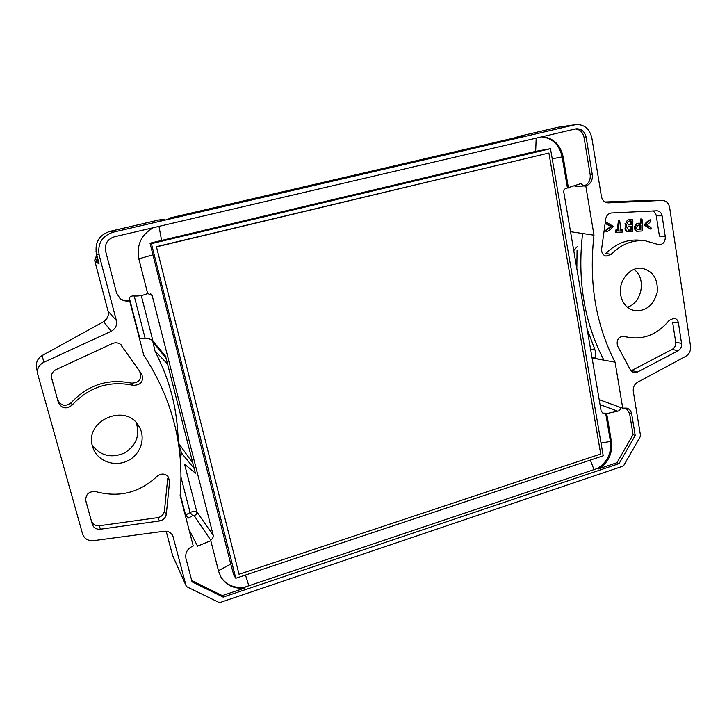 <?xml version="1.0" encoding="UTF-8"?>
<svg xmlns="http://www.w3.org/2000/svg" width="727" height="727" viewBox="0 0 727 727"><rect width="100%" height="100%" fill="white"/><g stroke="black" fill="none" stroke-linecap="round" stroke-linejoin="round"><path stroke-width="1.09" d="M550.475 148.681L603.219 455.802L235.793 578.265L151.416 243.654L550.475 148.681L535.672 151.334L150.026 243.2L230.75 564.107L218.445 570.659M150.162 293.172L152.143 295.426L147.681 293.508C142.992 295.571 138.075 296.362 132.923 295.916C130.26 296.171 128.997 297.616 129.152 300.242L129.17 300.296C125.78 301.06 122.69 300.433 119.891 298.406M213.184 535.199C213.393 537.453 212.52 539.025 210.576 539.934L194.127 515.597C196.126 514.97 196.999 513.68 196.763 511.717L213.184 535.199L152.143 295.426M188.975 529.592L197.571 546.15L210.794 540.688L210.576 539.934M601.029 443.043L610.453 441.453C611.625 453.212 607.299 462.208 597.476 468.452L598.494 468.924L616.987 462.69L619.086 463.599L223.171 597.112L192.055 581.845L185.921 558.372C185.049 552.593 187.484 548.458 193.228 545.968L180.132 495.46C184.14 447.796 173.244 402.949 147.436 360.91L143.801 355.33L129.651 300.76C126.153 301.514 122.981 300.805 120.155 298.624L116.574 293.09L105.606 251.142C104.497 243.972 107.396 239.201 114.321 236.829L575.393 128.979C579.992 129.47 582.872 132.278 584.026 137.385L590.197 174.816C590.633 180.514 588.452 184.249 583.654 186.03L580.891 183.604L567.178 188.029C564.906 188.411 563.761 189.683 563.734 191.846L601.147 411.137L602.883 413.127L605.646 413.181L610.453 441.453L611.489 441.871L606.691 413.59L617.596 411.164L600.039 404.603M567.423 188.02L562.116 156.787C559.408 144.873 552.611 138.23 541.715 136.858M220.981 577.183C226.56 585.135 234.457 588.47 244.672 587.171L597.476 468.452M235.793 578.265L233.821 575.202L230.75 564.107M194.127 515.597L192.591 515.643L188.611 518.051L185.585 515.061L180.223 494.378M192.591 515.643L190.083 512.499C193.155 511.208 195.381 510.954 196.763 511.717L184.549 464.153L195.399 473.177L165.583 356.23L152.961 341.09C151.807 339.691 149.598 338.746 146.345 338.264L139.502 338.727M584.026 137.385L586.135 137.203C584.781 131.569 581.545 128.77 576.42 128.806L575.393 128.979M586.135 137.203L592.314 174.771C592.75 180.45 590.588 184.195 585.808 186.003L593.986 235.212C588.679 282.158 595.713 324.478 615.087 362.164L622.721 408.12L620.549 407.456C620.531 409.637 619.54 410.873 617.596 411.164M619.086 463.599L635.216 435.437L631.708 414.108C631.127 411.109 629.555 409.119 627.001 408.138L622.721 408.12M172.463 555.046L166.174 531.228L172.572 555.392L186.048 585.653L172.835 535.854C171.036 532.455 168.091 530.928 163.993 531.264L93.601 540.652C88.04 541.015 84.35 538.771 82.551 533.9L37.477 373.333C37.086 368.398 39.176 364.718 43.765 362.3L111.122 331.321C115.502 328.922 117.247 325.323 116.356 320.534L99.163 255.122C97.373 243.627 102.016 235.984 113.112 232.204L575.72 124.626C584.208 124.226 589.579 128.679 591.851 137.985L601.411 196.444C602.338 200.488 604.619 202.633 608.272 202.869L608.054 202.869M186.048 585.653L187.057 586.88L218.709 602.31L220.345 602.392L622.775 466.216L623.866 465.28L640.196 436.763L640.469 435.3L633.281 391.353C632.899 387.364 634.335 384.338 637.588 382.266L685.779 356.303C689.341 354.04 690.923 350.687 690.55 346.234L669.631 207.504C668.686 203.051 666.223 200.697 662.27 200.434L608.454 202.86M92.52 446.369L93.447 449.077C98.618 461.863 115.629 467.297 128.325 460.491C141.138 453.921 146.127 437.145 138.621 425.758C125.462 402.667 84.168 420.733 92.52 446.369M620.658 294.889C622.457 303.586 627.156 308.848 634.726 310.674C646.167 311.31 653.646 305.213 657.153 292.39C658.235 279.168 653.228 271.135 642.132 268.29C629.982 266.318 617.977 281.113 620.658 294.889M141.865 374.35L120.4 344.225L141.865 374.35C143.746 381.584 140.829 385.237 133.105 385.31L131.314 383.111C108.005 378.376 88.022 384.856 71.346 402.549L72.127 405.066C89.057 386.937 109.377 380.348 133.105 385.31M72.127 405.066C66.357 409.483 61.768 408.638 58.369 402.531L51.526 377.849M121.791 345.507L121.027 344.716C118.465 342.671 115.611 342.263 112.485 343.489L55.988 369.634C52.498 371.524 51.026 374.35 51.572 378.113L51.672 378.513M166.265 514.652C165.365 518.106 163.121 520.205 159.531 520.968L100.335 529.229C96.3 529.51 93.629 527.884 92.32 524.34L85.722 500.649C85.695 494.015 89.139 491.025 96.046 491.688C119.146 497.841 139.484 492.742 157.05 476.385C160.94 473.304 164.575 473.304 167.946 476.376L169.636 480.892L167.683 478.611L164.384 511.399L166.265 514.652L169.636 480.892M611.098 254.386L606.027 256.122C603.101 255.277 601.611 253.06 601.556 249.47L605.836 218.336C606.727 215.156 608.599 213.365 611.471 212.975L656.854 210.785C659.671 211.003 661.425 212.693 662.106 215.864L665.296 236.802C665.332 241.864 663.188 244.508 658.853 244.745L645.458 240.819L639.914 240.21C627.301 239.074 615.969 243.481 605.918 253.45L611.098 254.386C621.231 244.19 632.681 239.674 645.458 240.819M624.493 336.347L628.591 337.401C644.295 339.763 657.808 334.111 669.122 320.453L674.029 318.172C676.374 318.59 677.837 320.153 678.418 322.852L681.553 343.453C681.835 346.715 680.663 349.16 678.046 350.787L637.234 372.151L633.326 372.506L630.709 370.488L617.459 345.752C616.36 339.854 618.513 336.674 623.902 336.201L623.43 336.147M592.087 358.02L615.087 362.164M244.672 587.171L245.153 587.907L222.298 595.604L223.171 597.112M153.315 227.715C141.156 234.757 136.349 245.217 138.884 259.076L147.681 293.526M191.728 580.591L222.298 595.604M210.794 540.688L218.663 571.486L221.199 577.547C226.742 585.762 234.73 589.215 245.153 587.907M598.494 468.924C608.335 462.663 612.67 453.648 611.489 441.871M616.987 462.69L633.072 434.619L629.564 413.363L625.902 407.865M568.432 187.984L563.134 156.723C560.335 144.555 553.356 137.894 542.188 136.74M576.829 268.563L577.065 250.288M602.856 359.91L593.986 358.193C596.594 356.848 596.322 352.459 593.168 345.016L587.152 329.067M583.654 186.03L585.808 186.003M593.986 235.212L570.541 231.704M129.651 300.76L129.17 300.296M605.646 413.181L606.691 413.59M595.268 357.184L592.042 357.748M517.833 137.139L523.313 135.822M168.837 218.245L517.915 137.121L168.809 218.245M95.964 257.258L96.491 253.814M92.256 445.315C100.644 455.893 111.358 458.473 124.408 453.048C136.249 445.497 140.184 435.373 136.222 422.669M627.346 307.157C642.195 302.941 646.594 277.941 633.917 269.426M158.822 219.99L109.941 231.35C99.181 235.003 94.674 242.4 96.418 253.541L98.981 263.519M143.782 355.267L144.291 356.057M153.533 344.407L154.933 350.887L159.404 360.274M159.431 360.356L154.942 350.896L167.564 364M192.864 463.226L178.697 443.406L177.697 431.411M603.992 360.347C584.29 322.688 577.165 280.34 582.609 233.312M593.877 358.22L593.059 357.92M58.369 402.531L51.453 377.422M57.751 399.986C61.086 406.02 65.621 406.866 71.346 402.549M131.314 383.111C138.939 383.002 141.81 379.376 139.929 372.233M92.32 524.34L85.586 499.876M159.531 520.968L157.714 517.66L99.39 525.739C95.382 526.012 92.738 524.394 91.448 520.877M157.714 517.66C161.276 516.906 163.502 514.816 164.384 511.399M36.432 366.463C36.077 361.692 38.058 358.011 42.375 355.43L103.67 321.652L111.122 331.321M604.991 201.988L637.761 200.806M662.106 215.864L656.29 215.819L659.407 236.121L665.296 236.802M610.698 226.588C609.399 225.179 604.346 224.18 606.154 222.062L613.034 226.242C611.634 228.542 609.589 230.341 606.918 231.631C605.246 229.605 610.198 228.214 611.498 226.633L610.698 226.588C609.399 228.16 604.446 229.559 606.118 231.577L606.254 231.549M620.113 230.568L621.34 229.196L622.076 229.25M616.087 232.422L616.878 229.541L617.423 230.813L618.786 230.741C618.441 226.833 618.686 223.307 619.522 220.145C620.222 223.307 620.413 226.815 620.113 230.668L621.476 230.595L622.158 229.241L622.812 229.977L622.812 232.049L615.278 232.367L616.069 229.487L616.623 229.559M617.423 230.713L617.977 230.686C617.632 226.788 617.877 223.262 618.713 220.099L619.531 220.145M627.846 231.695L627.483 231.668C624.847 230.65 624.339 228.678 625.947 225.779L625.047 223.525L625.865 223.571C626.629 219.999 628.864 218.636 632.554 219.472L631.736 219.436M637.197 231.231L636.47 231.186C632.345 229.069 635.516 221.481 640.033 223.616L640.969 219.018M650.856 229.232L645.013 225.152C646.385 222.898 648.375 221.126 650.965 219.836C650.901 221.671 649.42 223.325 646.512 224.779C647.766 226.161 652.637 227.242 650.856 229.232L644.177 225.106C645.549 222.853 647.53 221.09 650.129 219.799L650.347 219.836M656.29 215.819C655.818 213.338 654.545 211.73 652.464 210.984M678.418 322.852L672.611 322.116L675.683 342.099C675.956 345.325 674.801 347.751 672.202 349.369L631.881 370.425L637.234 372.151M628.591 337.401L622.439 336.174M588.888 334.138L587.943 333.72M573.757 250.597L577.12 246.726M180.378 460.291L181.377 452.821M166.129 358.393L152.924 341.981L152.479 340.645M103.361 321.825L103.516 321.716C110.522 316.018 107.941 311.329 108.069 311.156L94.755 260.684L108.078 311.165C108.923 315.609 107.46 319.098 103.67 321.652L42.221 355.485L43.765 362.3M557.991 127.289L575.72 124.626M96.936 255.522L94.91 259.175M177.715 431.602L178.688 443.406L181.405 452.912L194.227 468.597M152.906 341.917L153.243 343.235M181.059 451.558L180.369 460.2M633.072 434.619L635.216 435.437M640.86 223.662L641.514 219.018L642.195 219.745L642.141 230.986L637.297 231.241C633.172 229.114 636.343 221.517 640.86 223.662L640.033 223.616M637.206 229.641L640.005 229.487L640.024 225.225M640.832 229.541L640.86 225.179C637.942 224.061 635.307 227.206 637.543 229.714L640.005 229.487M632.554 219.472L632.517 231.522L628.292 231.74C625.665 230.704 625.156 228.723 626.765 225.824L625.947 225.779M626.765 225.824L625.865 223.571M631.2 230.059L631.209 226.388C629.318 225.952 627.983 226.533 627.201 228.124L628.673 230.195L631.2 230.059L630.382 230.014L630.391 226.424M631.218 224.788L631.227 221.072C629.337 220.635 628.001 221.217 627.219 222.816L628.728 224.925L631.218 224.788L630.4 224.743L630.409 221.117M628.055 230.141L630.382 230.014M628.101 224.87L630.4 224.743M621.476 230.595L620.667 230.541M618.786 230.741L617.977 230.686M611.498 226.633C610.198 225.225 605.137 224.225 606.954 222.108M156.75 246.798L548.894 153.015L600.72 454.002L239.038 574.266L156.414 246.689L548.894 153.015M239.038 574.266L156.414 246.689M150.026 243.2L151.416 243.654M152.688 254.904L138.839 258.867M552.211 158.804L563.134 156.723M535.672 151.334L536.19 138.148M161.548 240.273L158.995 226.379M245.49 575.03L248.798 585.708M590.351 460.082L593.977 469.569M141.265 295.525L152.961 341.09M599.193 399.668L620.549 407.456M583.645 185.985L575.075 186.494M590.678 349.769L594.631 348.869M574.703 124.817L558.072 127.27L518.96 136.358L523.949 135.667M108.55 231.722L158.831 219.99L164.293 219.272L158.85 219.99L160.594 220.099M109.941 231.35L113.112 232.204M180.978 477.194L190.083 512.499L185.585 515.061M173.29 537.135L172.126 534.618M637.252 200.816L662.088 200.443M134.213 296.007L145.127 338.309M129.361 298.134L139.875 338.7M98.99 263.519L96.418 253.532L99.163 255.122M96.936 255.513L94.746 260.675L99.063 264.074M108.069 311.156L116.356 320.534M94.755 260.684L94.992 259.03L98.581 261.784M177.688 431.574L177.679 431.484C176.116 406.884 170.036 383.193 159.458 360.392L159.467 360.41C170.054 383.22 176.134 406.929 177.706 431.538M154.933 350.887L152.924 341.981M100.335 529.229L99.39 525.739M678.046 350.787L672.202 349.369M681.553 343.453L675.683 342.099M518.878 136.376L514.598 137.894M514.516 137.912L518.96 136.358L558.536 127.18M153.243 343.271L153.579 344.616M181.087 451.658L178.697 443.434M629.564 413.363L631.708 414.108M590.197 174.816L592.314 174.771M645.013 225.152L644.177 225.106M36.441 366.544L37.477 373.333M637.479 200.806L662.27 200.434M162.448 352.295L163.093 353.086M96.418 253.532L96.009 251.515M97.264 241.873L99.826 237.629M523.667 135.731L517.878 137.13M172.572 555.383L186.148 585.935M594.613 348.824L590.669 349.723M152.906 341.954L152.461 340.636M650.129 219.827L650.847 219.863M640.687 219.009L641.387 219.045M606.118 231.54L606.618 231.577"/></g></svg>
